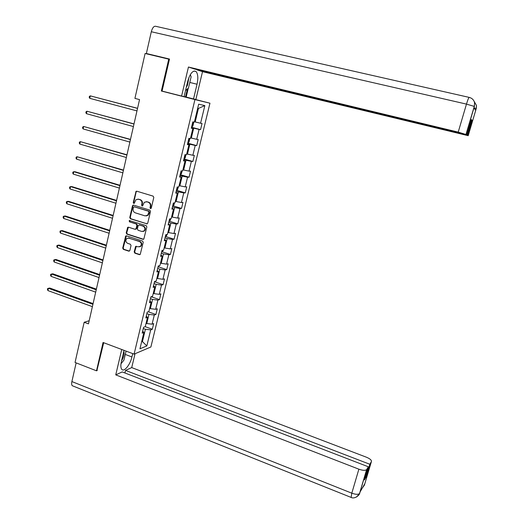 <?xml version="1.0" encoding="UTF-8"?>
<svg xmlns="http://www.w3.org/2000/svg" width="524" height="524" viewBox="0 0 524 524"><rect width="100%" height="100%" fill="white"/><g stroke="black" fill="none" stroke-linecap="round" stroke-linejoin="round"><path stroke-width="0.79" d="M150.486 208.591L151.285 208.087L153.801 197.417L153.119 196.133L136.823 191.208L136.07 191.339L133.24 202.533L133.705 203.417L134.242 203.319L135.971 199.696L138.428 199.238L139.777 199.651C141.48 200.378 142.194 201.733 141.919 203.731L141.598 205.1L142.063 205.998L142.62 205.886L144.297 202.297L146.825 201.799L148.187 202.218C149.903 202.952 150.617 204.314 150.336 206.318L150.015 207.694L150.486 208.591M134.183 251.88L134.851 253.157L139.364 254.644L140.216 254.454L143.229 242.33L142.561 241.053L126.487 235.852L125.688 236.016L122.701 248.094L123.356 249.365L128.753 251.147L129.873 250.459L131.026 245.507L130.365 244.236L127.679 243.359C125.649 242.114 125.334 240.509 126.743 238.558L128.897 238.112L139.469 241.538C141.493 242.75 141.827 244.341 140.491 246.306L138.238 246.811L135.637 246.418L134.183 251.88L134.661 251.802L135.323 253.072L140.006 254.599M103.064 342.48L96.501 370.809L75.05 362.457L84.161 322.267L88.471 323.865L139.548 99.599L134.923 98.394L145.109 53.481L168.741 59.147L161.353 91.019L194.948 99.58L134.098 354.126L103.064 342.48M146.589 223.905L147.729 223.191L150.506 211.414L149.831 210.131L133.6 205.12L132.474 205.834L129.769 217.532L130.43 218.803L147.165 223.879M146.851 226.925L143.805 239.134L142.967 239.324L126.88 234.13L126.225 232.866L127.699 227.351L128.491 227.193L134.995 229.276L136.122 228.575L136.895 225.261L136.233 223.984L129.441 221.835L129.212 220.558L146.183 225.641L146.851 226.925M194.948 99.58L209.954 103.202L150.886 346.986L134.098 354.126M152.32 329.255L150.709 329.865L146.831 345.925L139.947 348.801L143.871 332.471L142.187 333.113L143.583 327.297L145.259 326.681L152.32 329.255L153.689 323.583L152.084 324.173L154.292 315.035L155.89 314.485L157.266 308.78L155.674 309.304L157.894 300.108L159.479 299.617L160.868 293.879L159.283 294.344L161.516 285.089L163.095 284.656L164.49 278.879L162.918 279.285L165.165 269.971L166.73 269.605L168.138 263.788L166.573 264.135L168.839 254.756L170.398 254.454L171.813 248.599L170.254 248.88L172.534 239.448L174.079 239.206L175.507 233.311L173.961 233.527L176.254 224.036L177.787 223.859L179.221 217.925L177.688 218.082L180.001 208.526L181.52 208.408L182.968 202.441L181.442 202.533L183.767 192.911L185.28 192.865L186.734 186.858L185.221 186.878L187.559 177.197L189.059 177.217L190.52 171.171L189.026 171.125L191.378 161.379L192.865 161.471L194.339 155.386L192.852 155.268L195.223 145.456L196.697 145.613L198.177 139.489L196.703 139.305L199.087 129.428L200.554 129.657L202.048 123.494L200.581 123.238L204.838 105.606L198.668 104.184L194.358 122.144L192.825 121.876L191.306 128.21L192.839 128.452L191.371 127.935M145.259 326.681L147.493 317.387L145.823 317.963L147.224 312.114L148.888 311.557L151.135 302.204L149.478 302.721L150.886 296.826L152.543 296.342L154.803 286.923L153.152 287.375L154.573 281.447L156.218 281.021L158.497 271.543L156.859 271.923L158.287 265.956L159.918 265.596L162.211 256.059L160.586 256.38L162.027 250.374L163.645 250.079L165.951 240.477L164.333 240.726L165.787 234.68L167.398 234.451L169.717 224.789L168.112 224.973L169.573 218.888L171.171 218.724L173.51 208.997L171.911 209.115L173.385 202.984L174.97 202.893L177.322 193.101L175.743 193.146L177.217 186.983L178.795 186.963L181.166 177.099L179.594 177.079L181.081 170.87L182.647 170.916L185.031 160.992L183.472 160.901L184.972 154.645L186.524 154.77L188.922 144.775L187.376 144.611L188.882 138.316L190.428 138.513L192.839 128.452M146.858 313.634L148.967 314.387L146.766 323.55L146.072 323.301M146.766 323.55L152.084 324.173M148.967 314.387L154.292 315.035M147.493 317.387L146.275 316.077M150.447 298.673L152.563 299.414L150.349 308.636L149.648 308.387M150.349 308.636L155.674 309.304M152.563 299.414L157.894 300.108M151.135 302.204L149.897 300.953M154.056 283.615L156.185 284.342L153.951 293.63L153.25 293.388M153.951 293.63L159.283 294.344M156.185 284.342L161.516 285.089M154.803 286.923L153.545 285.737M157.685 268.465L159.827 269.179L157.58 278.519L156.879 278.283M157.58 278.519L162.918 279.285M159.827 269.179L165.165 269.971M158.497 271.543L157.22 270.417M161.346 253.21L163.495 253.911L161.235 263.317L160.527 263.081M161.235 263.317L166.573 264.135M163.495 253.911L168.839 254.756M162.211 256.059L160.914 254.998M165.021 237.863L167.182 238.551L164.909 248.016L164.195 247.787M164.909 248.016L170.254 248.88M167.182 238.551L172.534 239.448M165.951 240.477L164.634 239.481M168.728 222.412L170.896 223.086L168.61 232.617L167.89 232.387M168.61 232.617L173.961 233.527M170.896 223.086L176.254 224.036M169.717 224.789L168.381 223.859M172.455 206.862L174.636 207.524L172.331 217.113L171.61 216.89M172.331 217.113L177.688 218.082M174.636 207.524L180.001 208.526M173.51 208.997L172.147 208.133M176.208 191.208L178.396 191.863L176.077 201.511L175.357 201.295M176.077 201.511L181.442 202.533M178.396 191.863L183.767 192.911M177.322 193.101L175.946 192.301M179.981 175.455L182.188 176.097L179.85 185.81L179.123 185.594M179.85 185.81L185.221 186.878M182.188 176.097L187.559 177.197M181.166 177.099L179.765 176.372M183.78 159.597L186 160.226L183.649 170.005L182.915 169.796M183.649 170.005L189.026 171.125M186 160.226L191.378 161.379M185.031 160.992L183.61 160.331M187.612 143.635L189.832 144.251L187.468 154.095L186.734 153.886M187.468 154.095L192.852 155.268M189.832 144.251L195.223 145.456M188.922 144.775L187.481 144.185M191.463 127.568L193.697 128.17L191.319 138.074L190.579 137.877M191.319 138.074L196.703 139.305M193.697 128.17L199.087 129.428M204.838 105.606L198.439 108.435L195.19 121.954L194.45 121.758M195.19 121.954L200.581 123.238M169.416 59.376L168.741 59.147M96.501 370.809L97.261 370.488M184.094 96.619L209.954 103.202M89.191 320.721L84.161 322.267M198.439 108.435L197.686 108.272M141.742 341.334L142.436 341.589L145.397 329.262L143.294 328.502M141.598 341.923L142.436 341.589L146.831 345.925M145.397 329.262L150.709 329.865M143.871 332.471L142.672 331.103M191.535 127.247L200.554 129.657M187.723 143.15L196.697 145.613M183.937 158.949L192.865 161.471M180.243 174.669L189.059 177.217M176.66 190.31L185.28 192.865M172.999 205.821L181.52 208.408M169.363 221.233L177.787 223.859M165.741 236.547L174.079 239.206M162.145 251.769L170.398 254.454M158.562 266.886L166.73 269.605M155.006 281.912L163.095 284.656M151.469 296.839L159.479 299.617M148.24 311.773L155.89 314.485M161.353 91.019L171.315 93.436M150.932 208.552L150.48 207.661L150.801 206.286C151.082 204.288 150.362 202.926 148.652 202.192L148.187 202.218M146.124 201.681L148.652 202.192M137.76 199.12L140.249 199.624C141.952 200.351 142.666 201.714 142.39 203.705L142.07 205.074L142.508 205.958M136.797 191.201L136.168 191.922L133.718 202.506L134.144 203.377M133.548 205.107L132.958 205.808L130.253 217.493L130.915 218.763L147.061 223.853M148.973 212.122L148.502 211.224L134.262 206.816L133.476 207.321L133.142 208.755C132.867 210.74 133.574 212.096 135.271 212.829L144.984 215.862L147.591 215.312L148.973 212.122L149.438 212.082L148.967 211.192L148.502 211.224M134.327 206.81L148.967 211.192M146.262 215.947L148.056 215.272L149.098 213.53L148.633 213.569M149.438 212.082L149.098 213.53M128.393 227.167L126.71 232.807L127.371 234.071L143.576 239.291M135.585 229.243L136.6 228.516L137.373 225.209L136.705 223.931L129.441 221.835M129.782 220.453L129.926 221.783M141.794 231.444L144.008 230.966C145.41 228.981 145.089 227.37 143.032 226.139L139.279 224.953L138.153 225.654L137.38 228.975L138.041 230.246L141.794 231.444M143 231.497L144.48 230.907C145.882 228.923 145.554 227.318 143.504 226.086L143.032 226.139M139.174 224.927L143.504 226.086M136.319 246.201L134.661 251.802M139.535 246.843L140.963 246.228C142.299 244.263 141.958 242.678 139.947 241.472L139.469 241.538M128.151 238.001L139.947 241.472M126.369 235.82L123.186 248.016L123.847 249.286L129.389 251.101M193.081 121.922L193.605 122.989L192.865 126.074L191.614 126.939M137.563 108.311L90.298 95.866L89.761 98.335L136.974 110.911M192.118 124.843L192.341 123.887M137.543 108.396L90.298 95.866L89.407 96.383L89.198 97.372L89.761 98.335M186.354 87.069L187.448 85.36L188.994 77.349M190.323 74.637L191.129 76.805L188.47 88.019L185.522 90.593M121.561 360.826L122.682 358.835C124.077 355.619 124.45 353.143 123.788 351.401M126.074 351.113L123.946 360.086L120.985 363.761M189.793 82.445L197.037 84.24C198.334 78.056 197.993 73.805 196.009 71.487C192.858 70.033 190.074 73.386 187.664 81.547L184.088 96.658L181.592 96.056L188.444 67.026L458.212 132.12L466.471 104.106L151.305 31.741L146.366 53.507L169.494 59.048L162.06 91.078L181.592 96.056M197.037 84.24L193.526 98.944L195.858 99.508L202.519 71.67L197.089 69.882L468.201 135.69L476.264 108.488M471.2 119.996L471.967 120.179L471.325 119.577L466.825 134.766L194.149 68.913L188.444 67.026M184.114 96.554L193.526 98.944M202.519 71.67L468.201 135.69M151.305 31.741C152.392 27.798 153.853 25.984 155.674 26.292L469.137 97.379M149.432 54.516L146.366 53.507M466.825 134.766L458.212 132.12M471.967 120.179L467.5 135.218M474.351 106.542L473.893 108.075L475.733 110.217L476.205 108.645L475.687 110.158M188.286 88.183L186.177 97.071M185.509 96.914L187.396 88.956M473.978 107.806L476.146 108.599L476.493 105.52L476.27 108.475M474.069 101.23L476.493 105.52M474.351 106.431L466.471 104.106C467.834 99.645 468.764 97.412 469.249 97.405C472.072 98.158 473.84 99.92 474.561 102.684L474.416 106.267L466.098 134.275M124.037 350.353L121.404 361.481C120.533 365.457 120.69 368.123 121.882 369.479C124.247 372.178 130.247 364.586 131.93 356.955L132.729 353.615M121.738 349.488L115.745 374.876L122.216 371.929L368.333 466.786L366.715 469.497L359.621 493.477L360.099 491.905L364.828 483.672L364.409 485.113L371.392 461.644C371.758 460.242 370.082 458.755 366.361 457.19L131.721 367.593L125.55 370.409L124.935 372.977M135.041 353.726L131.721 367.593M115.745 374.876L358.875 469.183C362.68 470.519 365.254 470.67 366.604 469.648L366.715 469.497M73.059 386.024L72.299 385.723C71.598 384.989 71.46 383.607 71.893 381.57L76.137 362.883M368.333 466.786L364.442 479.892L365.981 477.253L369.839 464.257L371.392 461.644M369.839 464.257L125.55 370.409M96.881 370.651L103.7 342.716M365.981 477.253L365.307 476.991M356.602 496.968L359.615 493.497M362.32 488.041L364.409 485.119M189.459 138.388L189.767 138.984L189.026 142.05L187.775 142.954M134.013 123.906L86.958 111.226L86.421 113.675L133.41 126.546M188.273 140.864L188.502 139.915M133.98 124.044L86.958 111.226L86.074 111.717L85.864 112.699L86.421 113.675M185.869 154.718L185.221 157.921L183.963 158.857M130.483 139.404L83.637 126.487L83.106 128.924L129.873 142.076M184.455 156.787L184.684 155.844M130.443 139.594L83.637 126.487L82.766 126.959L82.55 127.935L83.106 128.924M182.11 170.903L181.442 173.686L180.171 174.662M126.978 154.803L80.336 141.657L79.812 144.08L126.363 157.514M180.669 172.606L180.891 171.669M126.919 155.045L80.336 141.657L79.471 142.102L79.262 143.072L79.812 144.08M178.252 186.97L177.682 189.347L176.411 190.363M123.494 170.103L77.054 156.735L76.53 159.139L122.865 172.855M176.896 188.319L177.125 187.389M123.422 170.398L77.054 156.735L76.203 157.154L75.993 158.117L76.53 159.139M174.427 202.926L173.948 204.91L172.671 205.958M120.029 185.313L75.089 171.748L73.799 171.715L73.275 174.106L119.393 188.09M173.156 203.928L173.379 203.004M119.95 185.66L73.799 171.715L72.947 172.114L72.738 173.071L73.275 174.106M170.621 218.783L170.241 220.368L168.957 221.456M116.583 200.423L71.854 186.596L70.557 186.603L70.039 188.981L115.948 203.24M169.435 219.438L169.684 218.875M116.498 200.816L70.557 186.603L69.718 186.983L69.509 187.933L70.039 188.981M166.842 234.529L166.553 235.734L165.263 236.855M113.164 215.443L68.637 201.354L67.341 201.406L66.823 203.764L112.516 218.285M113.066 215.881L67.341 201.406L66.502 201.76L66.299 202.703L66.823 203.764M163.088 250.177L162.892 250.996L161.595 252.155M109.765 230.363L65.448 216.019L64.138 216.111L63.627 218.462L109.11 233.246M109.654 230.855L64.138 216.111L63.312 216.438L63.109 217.381L63.627 218.462M159.355 265.72L157.953 267.358M106.392 245.193L62.271 230.593L60.961 230.73L60.45 233.062L105.73 248.107M106.267 245.73L60.961 230.73L60.142 231.038L59.939 231.968L60.45 233.062M155.654 281.165L154.331 282.462M103.032 259.93L59.114 245.081L57.797 245.258L57.293 247.577L102.363 262.878M102.9 260.513L57.797 245.258L56.985 245.54L56.782 246.47L57.293 247.577M151.698 296.591L150.735 297.468M99.698 274.576L55.976 259.485L54.66 259.694L54.155 262L99.023 277.556M99.553 275.211L54.66 259.694L53.854 259.963L53.651 260.88L54.155 262M147.696 311.957L147.159 312.383M96.383 289.137L52.859 273.803L51.535 274.052L51.038 276.344L95.695 292.143M96.226 289.811L51.535 274.052L50.736 274.294L50.54 275.211L51.038 276.344M93.089 303.599L49.76 288.03L48.431 288.318L47.939 290.597L92.394 306.638M92.925 304.326L48.431 288.318L47.638 288.541L47.442 289.445L47.939 290.597M150.801 206.286L150.336 206.318M147.29 201.779L146.825 201.799M142.07 205.074L141.598 205.1M142.39 203.705L141.919 203.731M140.249 199.624L139.777 199.651M138.899 199.218L138.428 199.238M133.718 202.506L133.24 202.533M136.168 191.922L135.69 191.935M150.48 207.661L150.015 207.694M130.915 218.763L130.43 218.803M130.253 217.493L129.769 217.532M132.958 205.808L132.474 205.834M134.74 206.784L134.262 206.816M143.432 239.258L142.967 239.324M127.371 234.071L126.88 234.13M126.71 232.807L126.225 232.866M127.856 227.842L127.371 227.894M136.6 228.516L136.122 228.575M137.373 225.209L136.895 225.261M136.705 223.931L136.233 223.984M139.751 224.901L139.279 224.953M135.821 246.85L135.343 246.922M129.376 238.047L128.897 238.112M129.238 251.062L128.753 251.147M123.847 249.286L123.356 249.365M123.186 248.016L122.701 248.094M125.858 236.481L125.374 236.547M139.836 254.559L139.364 254.644M135.323 253.072L134.851 253.157M191.823 126.952L193.029 121.909M71.893 381.57L351.807 493.189L358.875 469.183M125.282 354.447L131.93 356.955M351.113 497.414L351.807 493.189C355.58 494.538 358.147 494.656 359.523 493.543L359.634 493.372M363.728 485.578L364.429 485.008M187.985 142.954L189.092 138.343M184.173 158.851L185.175 154.665M180.387 174.649L181.291 170.876M176.621 190.343L177.426 186.976M172.887 205.932L173.595 202.971M169.173 221.423L169.783 218.862M165.479 236.815L165.997 234.647M161.818 252.103L162.237 250.334M158.169 267.299L158.503 265.91M154.554 282.397L154.796 281.388M150.958 297.396L151.108 296.761M136.548 191.332L136.07 191.339M133.312 205.238L132.827 205.264M148.056 215.272L147.591 215.312M128.184 227.298L127.699 227.351M136.286 229.054L135.808 229.106M129.697 220.512L129.212 220.558M144.48 230.907L144.008 230.966M136.109 246.339L135.637 246.418M140.963 246.228L140.491 246.306M126.173 235.951L125.688 236.016M194.057 71.015L196.009 71.487M474.633 103.051L474.292 106.379L466.033 134.242M366.604 469.648L359.523 493.543C360.191 493.949 355.213 499.739 350.923 497.341L72.299 385.723M364.704 483.894L362.418 487.87"/></g></svg>
